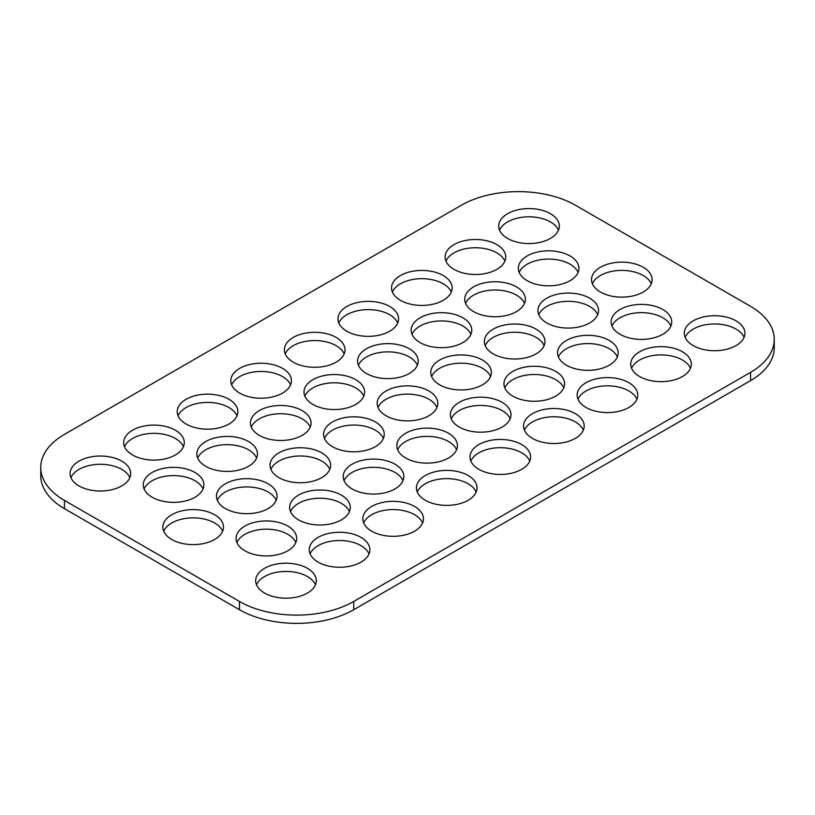 <?xml version="1.0" encoding="UTF-8"?>
<svg xmlns="http://www.w3.org/2000/svg" width="815" height="815" viewBox="0 0 815 815"><rect width="100%" height="100%" fill="white"/><g stroke="black" fill="none" stroke-linecap="round" stroke-linejoin="round"><path stroke-width="1.22" d="M152.14 497.231A30.308 17.502 180 0 1 143.267 484.854A30.308 17.502 180 0 1 173.575 467.352A30.308 17.502 180 0 1 203.882 484.854A30.308 17.502 180 0 1 185.168 501.021A30.308 17.502 180 0 1 152.14 497.231M203.027 488.98A30.308 17.502 0 0 0 173.575 475.603A30.308 17.502 0 0 0 144.123 488.98M78.953 485.903A30.308 17.502 180 0 1 70.07 473.535A30.308 17.502 180 0 1 100.388 456.033A30.308 17.502 180 0 1 130.695 473.535A30.308 17.502 180 0 1 111.981 489.693A30.308 17.502 180 0 1 78.953 485.903M129.84 477.651A30.308 17.502 0 0 0 100.388 464.285A30.308 17.502 0 0 0 70.925 477.651M132.529 454.974A30.308 17.502 180 0 1 123.656 442.596A30.308 17.502 180 0 1 153.964 425.104A30.308 17.502 180 0 1 184.272 442.596A30.308 17.502 180 0 1 165.557 458.764A30.308 17.502 180 0 1 132.529 454.974M183.416 446.722A30.308 17.502 0 0 0 153.964 433.346A30.308 17.502 0 0 0 124.512 446.722M186.105 424.034A30.308 17.502 180 0 1 177.232 411.667A30.308 17.502 180 0 1 207.54 394.165A30.308 17.502 180 0 1 237.848 411.667A30.308 17.502 180 0 1 219.143 427.834A30.308 17.502 180 0 1 186.105 424.034M236.992 415.793A30.308 17.502 0 0 0 207.54 402.416A30.308 17.502 0 0 0 178.088 415.793M239.692 393.105A30.308 17.502 180 0 1 230.808 380.727A30.308 17.502 180 0 1 261.116 363.235A30.308 17.502 180 0 1 291.424 380.727A30.308 17.502 180 0 1 272.719 396.895A30.308 17.502 180 0 1 239.692 393.105M290.578 384.853A30.308 17.502 0 0 0 261.116 371.477A30.308 17.502 0 0 0 231.664 384.853M400.43 300.307A30.308 17.502 180 0 1 391.546 287.929A30.308 17.502 180 0 1 421.854 270.427A30.308 17.502 180 0 1 452.162 287.929A30.308 17.502 180 0 1 433.458 304.097A30.308 17.502 180 0 1 400.43 300.307M451.306 292.055A30.308 17.502 0 0 0 421.854 278.679A30.308 17.502 0 0 0 392.402 292.055M205.716 466.292A30.308 17.502 180 0 1 196.843 453.924A30.308 17.502 180 0 1 227.151 436.422A30.308 17.502 180 0 1 257.459 453.924A30.308 17.502 180 0 1 238.754 470.082A30.308 17.502 180 0 1 205.716 466.292M256.603 458.04A30.308 17.502 0 0 0 227.151 444.674A30.308 17.502 0 0 0 197.699 458.04M259.302 435.363A30.308 17.502 180 0 1 250.419 422.985A30.308 17.502 180 0 1 280.727 405.483A30.308 17.502 180 0 1 311.045 422.985A30.308 17.502 180 0 1 292.33 439.153A30.308 17.502 180 0 1 259.302 435.363M310.189 427.111A30.308 17.502 0 0 0 280.727 413.735A30.308 17.502 0 0 0 251.275 427.111M312.879 404.423A30.308 17.502 180 0 1 304.005 392.056A30.308 17.502 180 0 1 334.313 374.554A30.308 17.502 180 0 1 364.621 392.056A30.308 17.502 180 0 1 345.906 408.223A30.308 17.502 180 0 1 312.879 404.423M363.765 396.182A30.308 17.502 0 0 0 334.313 382.805A30.308 17.502 0 0 0 304.851 396.182M507.582 238.438A30.308 17.502 180 0 1 498.709 226.061A30.308 17.502 180 0 1 529.016 208.569A30.308 17.502 180 0 1 559.324 226.061A30.308 17.502 180 0 1 540.61 242.228A30.308 17.502 180 0 1 507.582 238.438M558.469 230.187A30.308 17.502 0 0 0 529.016 216.81A30.308 17.502 0 0 0 499.554 230.187M454.006 269.368A30.308 17.502 180 0 1 445.122 257A30.308 17.502 180 0 1 475.43 239.498A30.308 17.502 180 0 1 505.748 257A30.308 17.502 180 0 1 487.034 273.168A30.308 17.502 180 0 1 454.006 269.368M504.893 261.126A30.308 17.502 0 0 0 475.43 247.75A30.308 17.502 0 0 0 445.978 261.126M346.844 331.236A30.308 17.502 180 0 1 337.97 318.869A30.308 17.502 180 0 1 368.278 301.367A30.308 17.502 180 0 1 398.586 318.869A30.308 17.502 180 0 1 379.872 335.026A30.308 17.502 180 0 1 346.844 331.236M397.73 322.985A30.308 17.502 0 0 0 368.278 309.619A30.308 17.502 0 0 0 338.826 322.985M293.268 362.166A30.308 17.502 180 0 1 284.394 349.798A30.308 17.502 180 0 1 314.702 332.296A30.308 17.502 180 0 1 345.01 349.798A30.308 17.502 180 0 1 326.295 365.966A30.308 17.502 180 0 1 293.268 362.166M344.154 353.924A30.308 17.502 0 0 0 314.702 340.548A30.308 17.502 0 0 0 285.24 353.924M527.193 280.696A30.308 17.502 180 0 1 518.32 268.318A30.308 17.502 180 0 1 548.627 250.816A30.308 17.502 180 0 1 578.935 268.318A30.308 17.502 180 0 1 560.221 284.486A30.308 17.502 180 0 1 527.193 280.696M578.08 272.444A30.308 17.502 0 0 0 548.627 259.068A30.308 17.502 0 0 0 519.175 272.444M473.617 311.625A30.308 17.502 180 0 1 464.733 299.248A30.308 17.502 180 0 1 495.051 281.756A30.308 17.502 180 0 1 525.359 299.248A30.308 17.502 180 0 1 506.645 315.415A30.308 17.502 180 0 1 473.617 311.625M524.503 303.374A30.308 17.502 0 0 0 495.051 290.008A30.308 17.502 0 0 0 465.589 303.374M420.041 342.555A30.308 17.502 180 0 1 411.157 330.187A30.308 17.502 180 0 1 441.465 312.685A30.308 17.502 180 0 1 471.773 330.187A30.308 17.502 180 0 1 453.069 346.355A30.308 17.502 180 0 1 420.041 342.555M470.927 334.313A30.308 17.502 0 0 0 441.465 320.937A30.308 17.502 0 0 0 412.013 334.313M366.455 373.494A30.308 17.502 180 0 1 357.581 361.116A30.308 17.502 180 0 1 387.889 343.624A30.308 17.502 180 0 1 418.197 361.116A30.308 17.502 180 0 1 399.482 377.284A30.308 17.502 180 0 1 366.455 373.494M417.341 365.242A30.308 17.502 0 0 0 387.889 351.866A30.308 17.502 0 0 0 358.437 365.242M264.559 593.065A30.308 17.502 180 0 1 255.676 580.688A30.308 17.502 180 0 1 285.984 563.185A30.308 17.502 180 0 1 316.291 580.688A30.308 17.502 180 0 1 297.587 596.855A30.308 17.502 180 0 1 264.559 593.065M315.446 584.813A30.308 17.502 0 0 0 285.984 571.437A30.308 17.502 0 0 0 256.531 584.813M318.135 562.126A30.308 17.502 180 0 1 309.252 549.758A30.308 17.502 180 0 1 339.57 532.256A30.308 17.502 180 0 1 369.878 549.758A30.308 17.502 180 0 1 351.163 565.926A30.308 17.502 180 0 1 318.135 562.126M369.022 553.874A30.308 17.502 0 0 0 339.57 540.508A30.308 17.502 0 0 0 310.108 553.874M371.711 531.197A30.308 17.502 180 0 1 362.838 518.819A30.308 17.502 180 0 1 393.146 501.327A30.308 17.502 180 0 1 423.454 518.819A30.308 17.502 180 0 1 404.739 534.986A30.308 17.502 180 0 1 371.711 531.197M422.598 522.945A30.308 17.502 0 0 0 393.146 509.569A30.308 17.502 0 0 0 363.694 522.945M425.287 500.257A30.308 17.502 180 0 1 416.414 487.89A30.308 17.502 180 0 1 446.722 470.387A30.308 17.502 180 0 1 477.03 487.89A30.308 17.502 180 0 1 458.325 504.057A30.308 17.502 180 0 1 425.287 500.257M476.174 492.015A30.308 17.502 0 0 0 446.722 478.639A30.308 17.502 0 0 0 417.27 492.015M244.948 550.808A30.308 17.502 180 0 1 236.065 538.43A30.308 17.502 180 0 1 266.373 520.938A30.308 17.502 180 0 1 296.68 538.43A30.308 17.502 180 0 1 277.976 554.597A30.308 17.502 180 0 1 244.948 550.808M295.825 542.556A30.308 17.502 0 0 0 266.373 529.18A30.308 17.502 0 0 0 236.921 542.556M298.524 519.868A30.308 17.502 180 0 1 289.641 507.501A30.308 17.502 180 0 1 319.949 489.998A30.308 17.502 180 0 1 350.267 507.501A30.308 17.502 180 0 1 331.552 523.668A30.308 17.502 180 0 1 298.524 519.868M349.411 511.626A30.308 17.502 0 0 0 319.949 498.25A30.308 17.502 0 0 0 290.497 511.626M352.1 488.939A30.308 17.502 180 0 1 343.227 476.561A30.308 17.502 180 0 1 373.535 459.069A30.308 17.502 180 0 1 403.843 476.561A30.308 17.502 180 0 1 385.128 492.729A30.308 17.502 180 0 1 352.1 488.939M402.987 480.687A30.308 17.502 0 0 0 373.535 467.311A30.308 17.502 0 0 0 344.073 480.687M405.676 458.01A30.308 17.502 180 0 1 396.803 445.632A30.308 17.502 180 0 1 427.111 428.13A30.308 17.502 180 0 1 457.419 445.632A30.308 17.502 180 0 1 438.714 461.799A30.308 17.502 180 0 1 405.676 458.01M456.563 449.758A30.308 17.502 0 0 0 427.111 436.382A30.308 17.502 0 0 0 397.659 449.758M171.751 539.479A30.308 17.502 180 0 1 162.878 527.111A30.308 17.502 180 0 1 193.186 509.609A30.308 17.502 180 0 1 223.493 527.111A30.308 17.502 180 0 1 204.779 543.279A30.308 17.502 180 0 1 171.751 539.479M222.638 531.237A30.308 17.502 0 0 0 193.186 517.861A30.308 17.502 0 0 0 163.733 531.237M225.327 508.55A30.308 17.502 180 0 1 216.454 496.172A30.308 17.502 180 0 1 246.762 478.68A30.308 17.502 180 0 1 277.069 496.172A30.308 17.502 180 0 1 258.365 512.34A30.308 17.502 180 0 1 225.327 508.55M276.214 500.298A30.308 17.502 0 0 0 246.762 486.922A30.308 17.502 0 0 0 217.31 500.298M278.913 477.621A30.308 17.502 180 0 1 270.03 465.243A30.308 17.502 180 0 1 300.338 447.741A30.308 17.502 180 0 1 330.656 465.243A30.308 17.502 180 0 1 311.941 481.41A30.308 17.502 180 0 1 278.913 477.621M329.8 469.369A30.308 17.502 0 0 0 300.338 455.993A30.308 17.502 0 0 0 270.886 469.369M332.489 446.681A30.308 17.502 180 0 1 323.616 434.314A30.308 17.502 180 0 1 353.924 416.811A30.308 17.502 180 0 1 384.232 434.314A30.308 17.502 180 0 1 365.517 450.471A30.308 17.502 180 0 1 332.489 446.681M383.376 438.429A30.308 17.502 0 0 0 353.924 425.063A30.308 17.502 0 0 0 324.462 438.429M693.188 345.591A30.308 17.502 180 0 1 684.305 333.223A30.308 17.502 180 0 1 714.612 315.721A30.308 17.502 180 0 1 744.93 333.223A30.308 17.502 180 0 1 726.216 349.39A30.308 17.502 180 0 1 693.188 345.591M744.075 337.349A30.308 17.502 0 0 0 714.612 323.973A30.308 17.502 0 0 0 685.16 337.349M639.602 376.53A30.308 17.502 180 0 1 630.729 364.152A30.308 17.502 180 0 1 661.036 346.65A30.308 17.502 180 0 1 691.344 364.152A30.308 17.502 180 0 1 672.64 380.32A30.308 17.502 180 0 1 639.602 376.53M690.488 368.278A30.308 17.502 0 0 0 661.036 354.902A30.308 17.502 0 0 0 631.584 368.278M586.026 407.459A30.308 17.502 180 0 1 577.152 395.092A30.308 17.502 180 0 1 607.46 377.589A30.308 17.502 180 0 1 637.768 395.092A30.308 17.502 180 0 1 619.054 411.249A30.308 17.502 180 0 1 586.026 407.459M636.912 399.207A30.308 17.502 0 0 0 607.46 385.841A30.308 17.502 0 0 0 578.008 399.207M532.45 438.399A30.308 17.502 180 0 1 523.576 426.021A30.308 17.502 180 0 1 553.884 408.519A30.308 17.502 180 0 1 584.192 426.021A30.308 17.502 180 0 1 565.478 442.188A30.308 17.502 180 0 1 532.45 438.399M583.336 430.147A30.308 17.502 0 0 0 553.884 416.771A30.308 17.502 0 0 0 524.422 430.147M478.874 469.328A30.308 17.502 180 0 1 469.99 456.95A30.308 17.502 180 0 1 500.298 439.458A30.308 17.502 180 0 1 530.606 456.95A30.308 17.502 180 0 1 511.902 473.118A30.308 17.502 180 0 1 478.874 469.328M529.76 461.076A30.308 17.502 0 0 0 500.298 447.7A30.308 17.502 0 0 0 470.846 461.076M619.991 334.272A30.308 17.502 180 0 1 611.118 321.894A30.308 17.502 180 0 1 641.425 304.403A30.308 17.502 180 0 1 671.733 321.894A30.308 17.502 180 0 1 653.029 338.062A30.308 17.502 180 0 1 619.991 334.272M670.877 326.02A30.308 17.502 0 0 0 641.425 312.644A30.308 17.502 0 0 0 611.973 326.02M566.415 365.202A30.308 17.502 180 0 1 557.542 352.834A30.308 17.502 180 0 1 587.849 335.332A30.308 17.502 180 0 1 618.157 352.834A30.308 17.502 180 0 1 599.443 369.001A30.308 17.502 180 0 1 566.415 365.202M617.301 356.96A30.308 17.502 0 0 0 587.849 343.584A30.308 17.502 0 0 0 558.397 356.96M512.839 396.141A30.308 17.502 180 0 1 503.955 383.763A30.308 17.502 180 0 1 534.273 366.261A30.308 17.502 180 0 1 564.581 383.763A30.308 17.502 180 0 1 545.867 399.931A30.308 17.502 180 0 1 512.839 396.141M563.725 387.889A30.308 17.502 0 0 0 534.273 374.513A30.308 17.502 0 0 0 504.811 387.889M459.263 427.07A30.308 17.502 180 0 1 450.379 414.703A30.308 17.502 180 0 1 480.687 397.2A30.308 17.502 180 0 1 510.995 414.703A30.308 17.502 180 0 1 492.291 430.86A30.308 17.502 180 0 1 459.263 427.07M510.149 418.818A30.308 17.502 0 0 0 480.687 405.452A30.308 17.502 0 0 0 451.235 418.818M600.38 292.014A30.308 17.502 180 0 1 591.507 279.637A30.308 17.502 180 0 1 621.814 262.145A30.308 17.502 180 0 1 652.122 279.637A30.308 17.502 180 0 1 633.418 295.804A30.308 17.502 180 0 1 600.38 292.014M651.266 283.763A30.308 17.502 0 0 0 621.814 270.397A30.308 17.502 0 0 0 592.362 283.763M546.804 322.944A30.308 17.502 180 0 1 537.931 310.576A30.308 17.502 180 0 1 568.238 293.074A30.308 17.502 180 0 1 598.546 310.576A30.308 17.502 180 0 1 579.832 326.744A30.308 17.502 180 0 1 546.804 322.944M597.69 314.702A30.308 17.502 0 0 0 568.238 301.326A30.308 17.502 0 0 0 538.786 314.702M493.228 353.883A30.308 17.502 180 0 1 484.344 341.505A30.308 17.502 180 0 1 514.662 324.013A30.308 17.502 180 0 1 544.97 341.505A30.308 17.502 180 0 1 526.256 357.673A30.308 17.502 180 0 1 493.228 353.883M544.114 345.631A30.308 17.502 0 0 0 514.662 332.255A30.308 17.502 0 0 0 485.2 345.631M439.652 384.812A30.308 17.502 180 0 1 430.768 372.445A30.308 17.502 180 0 1 461.076 354.943A30.308 17.502 180 0 1 491.384 372.445A30.308 17.502 180 0 1 472.68 388.612A30.308 17.502 180 0 1 439.652 384.812M490.538 376.571A30.308 17.502 0 0 0 461.076 363.195A30.308 17.502 0 0 0 431.624 376.571M386.065 415.752A30.308 17.502 180 0 1 377.192 403.374A30.308 17.502 180 0 1 407.5 385.872A30.308 17.502 180 0 1 437.808 403.374A30.308 17.502 180 0 1 419.104 419.542A30.308 17.502 180 0 1 386.065 415.752M436.952 407.5A30.308 17.502 0 0 0 407.5 394.124A30.308 17.502 0 0 0 378.048 407.5M774.25 339.346L774.25 347.598A80.828 46.659 180 0 1 750.574 380.595L353.751 609.702A80.828 46.659 180 0 1 239.447 609.702L64.426 508.652A80.828 46.659 180 0 1 40.75 475.654L40.75 467.403A80.828 46.659 0 0 0 64.426 500.4L239.447 601.45A80.828 46.659 0 0 0 353.751 601.45L750.574 372.343A80.828 46.659 0 0 0 774.25 339.346A80.828 46.659 0 0 0 750.574 306.348L575.553 205.299A80.828 46.659 0 0 0 461.249 205.299L64.426 434.405A80.828 46.659 0 0 0 40.75 467.403M750.574 380.595L750.574 372.343M353.751 609.702L353.751 601.45M239.447 609.702L239.447 601.45M64.426 508.652L64.426 500.4"/></g></svg>
